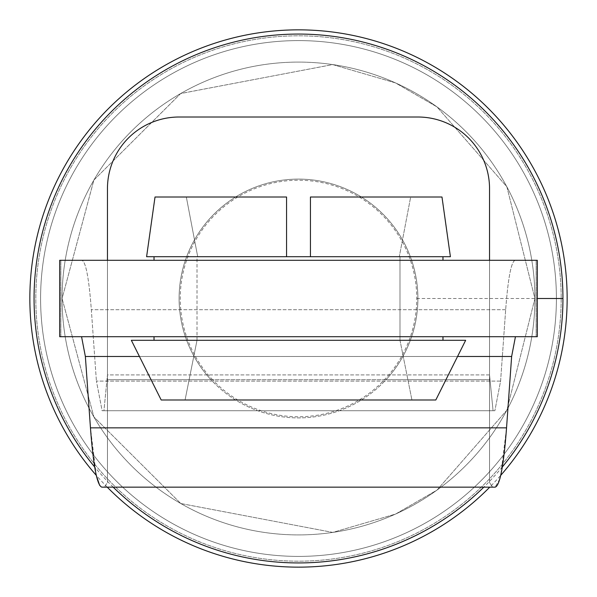 <?xml version="1.0" encoding="UTF-8"?>
<svg xmlns="http://www.w3.org/2000/svg" width="597" height="597" viewBox="0 0 597 597"><rect width="100%" height="100%" fill="white"/><g stroke="black" fill="none" stroke-linecap="round" stroke-linejoin="round"><path stroke-width="0.45" stroke-dasharray="2.98 2.24" d="M155.019 197.01L286.56 197.01L155.019 197.01L186.331 197.01L197.711 256.71L197.01 256.71L197.711 256.71L186.331 197.01L286.56 197.01L286.56 256.71L146.601 256.71L286.56 256.71L146.601 256.71L155.019 197.01L286.56 197.01L286.56 256.71L450.399 256.71L399.289 256.71L410.669 197.01L399.289 256.71L310.44 256.71L399.99 256.71L310.44 256.71L310.44 197.01L441.981 197.01L310.44 197.01L310.44 256.71L310.44 197.01L410.669 197.01L399.289 256.71L410.669 197.01L441.981 197.01L310.44 197.01L441.981 197.01L410.669 197.01L441.981 197.01L450.399 256.71L286.56 256.71L310.44 256.71L310.44 197.01L310.44 256.71L197.711 256.71L186.331 197.01L286.56 197.01L155.019 197.01L146.601 256.71L286.56 256.71L286.56 197.01L186.331 197.01L197.711 256.71L154.519 256.71L286.56 256.71L146.601 256.71M161.19 399.99L435.81 399.99L161.19 399.99L435.81 399.99L465.66 340.29L131.34 340.29L465.66 340.29L131.34 340.29L161.19 399.99M286.56 197.01L286.56 256.71L197.01 256.71L197.01 340.29L399.99 340.29L197.01 340.29L399.99 340.29L197.01 340.29L185.07 399.99L411.93 399.99L185.07 399.99L411.93 399.99L185.07 399.99L197.01 340.29L197.01 256.71L286.56 256.71L286.56 197.01L286.56 256.71L310.44 256.71L310.44 197.01M442.974 340.29L154.026 340.29L442.974 340.29L154.026 340.29L442.974 340.29L442.974 336.708L154.026 336.708L442.974 336.708M442.974 256.71L442.481 256.71L442.974 256.71L442.481 256.71L442.974 256.71L442.974 260.292L154.026 260.292L442.974 260.292M499.816 478.966L495.114 487.152L492.6 487.152L489.54 482.57L489.54 379.692L212.525 379.692A118.251 118.251 0 0 1 298.493 180.249A118.251 118.251 0 0 1 384.475 379.692A118.251 118.251 0 0 1 212.525 379.692L107.46 379.692L107.46 482.57L107.46 188.652A71.64 71.64 0 0 1 179.1 117.012A71.64 71.64 0 0 0 107.46 188.652A71.64 71.64 0 0 1 179.1 117.012L417.9 117.012A71.64 71.64 0 0 1 489.54 188.652A71.64 71.64 0 0 0 417.9 117.012A71.64 71.64 0 0 1 489.54 188.652L489.54 379.692L489.54 188.652L489.54 374.916L493.07 410.736L494.876 410.736L102.124 410.736L96.408 381.087L102.124 410.736L103.93 410.736L107.46 374.916L103.93 410.736L102.124 410.736L494.876 410.736L103.93 410.736L493.07 410.736L489.54 374.916L107.46 374.916L107.46 260.292M561.18 298.5A262.68 262.68 0 0 1 298.5 561.18A262.68 262.68 0 0 1 35.82 298.5A262.68 262.68 0 0 1 298.5 35.82A262.68 262.68 0 0 1 561.18 298.5A262.68 262.68 0 0 1 298.5 561.18A262.68 262.68 0 0 1 35.82 298.5A262.68 262.68 0 0 1 298.5 35.82A262.68 262.68 0 0 1 561.18 298.5A262.68 262.68 0 0 1 298.5 561.18A262.68 262.68 0 0 1 35.82 298.5A262.68 262.68 0 0 1 298.5 35.82A262.68 262.68 0 0 1 561.18 298.5A262.68 262.68 0 0 1 298.5 561.18A262.68 262.68 0 0 1 35.82 298.5A262.68 262.68 0 0 1 298.5 35.82A262.68 262.68 0 0 1 561.18 298.5A262.68 262.68 0 0 1 298.5 561.18A262.68 262.68 0 0 1 35.82 298.5A262.68 262.68 0 0 1 298.5 35.82A262.68 262.68 0 0 1 561.18 298.5A262.68 262.68 0 0 1 298.5 561.18A262.68 262.68 0 0 1 35.82 298.5A262.68 262.68 0 0 1 298.5 35.82A262.68 262.68 0 0 1 561.18 298.5M62.088 298.5A236.412 236.412 0 0 1 298.5 62.088A236.412 236.412 0 0 1 534.912 298.5A236.412 236.412 0 0 1 298.5 534.912A236.412 236.412 0 0 1 62.088 298.5A236.412 236.412 0 0 1 298.5 62.088A236.412 236.412 0 0 1 534.912 298.5A236.412 236.412 0 0 1 298.5 534.912A236.412 236.412 0 0 1 62.088 298.5L93.893 416.93L180.757 503.502L332.738 532.42L395.527 514.084L437.026 490.077L506.86 410.206L534.912 298.5L506.86 186.794L437.026 106.923L395.43 82.871L332.619 64.566L180.637 93.565L93.856 180.122L62.088 298.5L93.908 416.96L180.809 503.54L332.798 532.412L395.58 514.062L437.026 490.077L506.86 410.206L534.912 298.5L506.86 186.794L437.026 106.923L395.527 82.916L332.738 64.58L180.749 93.498L93.893 180.07L62.088 298.5M489.54 260.292L489.54 374.916L107.46 374.916L107.46 482.57L104.4 487.152L107.46 482.57L107.46 188.652L107.46 379.692L210.957 379.692A119.4 119.4 0 0 0 386.043 379.692L210.957 379.692A119.4 119.4 0 0 1 298.493 179.1A119.4 119.4 0 0 1 417.9 298.485A119.4 119.4 0 0 1 298.5 417.9A119.4 119.4 0 0 1 179.1 298.5A119.4 119.4 0 0 1 298.5 179.1A119.4 119.4 0 0 1 386.043 379.692L489.54 379.692L489.54 482.57L492.6 487.152L101.886 487.152L99.624 485.309M515.442 336.708L60.849 336.708L537.3 336.708L515.442 336.708L511.636 356.476L85.364 356.476L81.558 336.708M59.7 336.708L537.3 336.708L537.3 260.292L81.796 260.292C85.744 261.374 88.923 277.844 91.326 309.709L96.408 381.087L91.326 309.709C88.923 277.844 85.744 261.374 81.796 260.292L59.7 260.292L59.7 336.708M515.204 260.292L81.796 260.292L515.204 260.292C511.256 261.374 508.077 277.844 505.674 309.709C508.077 277.844 511.256 261.374 515.204 260.292M500.592 381.087L505.674 309.709L500.592 381.087L494.876 410.736L500.592 381.087L96.408 381.087L500.592 381.087M489.54 482.57L489.54 374.916L489.54 482.57M399.99 340.29L399.99 256.71L399.99 340.29L411.93 399.99L399.99 340.29M502.338 466.958A264.441 264.441 0 0 1 483.809 487.152M113.191 487.152A264.441 264.441 0 0 1 94.662 466.958M511.636 356.476L506.547 427.855L500.719 475.361A268.65 268.65 0 0 1 489.764 487.152M107.236 487.152A268.65 268.65 0 0 1 96.281 475.361L90.453 427.855L85.364 356.476M197.711 256.71L310.44 256.71L197.711 256.71M450.399 256.71L310.44 256.71L450.399 256.71L442.481 256.71L450.399 256.71L441.981 197.01M417.9 117.012L179.1 117.012L417.9 117.012M500.279 477.212L500.584 475.951M492.6 487.152L104.4 487.152L492.6 487.152M154.026 340.29L154.026 336.708M154.026 260.292L154.026 256.71M40.596 298.5A257.904 257.904 0 0 1 298.5 40.596A257.904 257.904 0 0 1 556.404 298.5A257.904 257.904 0 0 1 298.5 556.404A257.904 257.904 0 0 1 40.596 298.5A257.904 257.904 0 0 1 298.5 40.596A257.904 257.904 0 0 1 556.404 298.5A257.904 257.904 0 0 1 298.5 556.404A257.904 257.904 0 0 1 40.596 298.5A257.904 257.904 0 0 1 298.5 40.596A257.904 257.904 0 0 1 556.404 298.5A257.904 257.904 0 0 1 298.5 556.404A257.904 257.904 0 0 1 40.596 298.5A257.904 257.904 0 0 1 298.5 40.596A257.904 257.904 0 0 1 556.404 298.5A257.904 257.904 0 0 1 298.5 556.404A257.904 257.904 0 0 1 40.596 298.5M457.571 356.476L139.429 356.476M505.674 309.709L91.326 309.709L505.674 309.709M536.151 336.708L536.151 260.292L536.151 336.708M60.849 336.708L60.849 260.292L60.849 336.708M416.751 298.5L537.3 298.5M506.547 427.855L90.453 427.855"/><path stroke-width="0.9" d="M441.981 197.01L450.399 256.71L441.981 197.01L310.44 197.01L310.44 256.71L286.56 256.71L286.56 197.01L155.019 197.01L146.601 256.71L155.019 197.01M435.81 399.99L161.19 399.99L131.34 340.29L465.66 340.29L435.81 399.99M286.56 197.01L286.56 256.71L146.601 256.71M450.399 256.71L310.44 256.71L310.44 197.01M489.54 260.292L489.54 188.652A71.64 71.64 0 0 0 417.9 117.012L179.1 117.012A71.64 71.64 0 0 0 107.46 188.652L107.46 260.292M515.442 336.708L511.636 356.476L506.547 427.855C503.667 466.093 499.853 485.854 495.114 487.152L101.886 487.152C97.147 485.854 93.333 466.093 90.453 427.855L85.364 356.476L81.558 336.708M537.3 336.708L59.7 336.708L59.7 260.292L537.3 260.292L537.3 336.708M154.026 260.292L154.026 256.71M442.974 260.292L442.974 256.71M94.662 466.958A264.441 264.441 0 0 1 298.5 34.059A264.441 264.441 0 0 1 502.338 466.958M483.809 487.152A264.441 264.441 0 0 1 113.191 487.152M99.624 485.309L96.281 475.361A268.65 268.65 0 0 1 298.5 29.85A268.65 268.65 0 0 1 500.719 475.361L500.584 475.951M489.764 487.152A268.65 268.65 0 0 1 107.236 487.152M154.026 340.29L154.026 336.708M442.974 340.29L442.974 336.708M499.816 478.966L500.279 477.212M495.114 487.152L492.6 487.152L495.114 487.152M104.4 487.152L101.886 487.152L104.4 487.152M506.547 427.855L90.453 427.855M511.636 356.476L457.571 356.476M139.429 356.476L85.364 356.476M537.3 298.5L562.941 298.5"/></g></svg>
